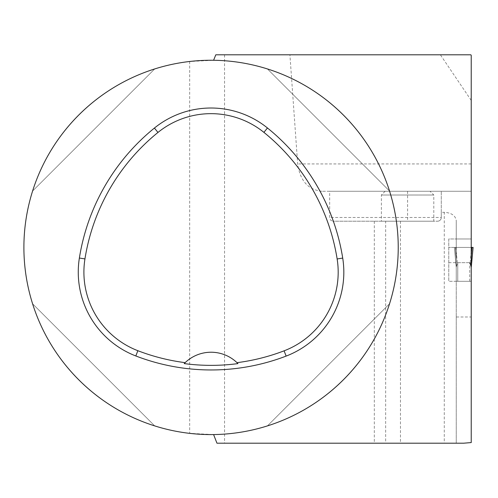 <?xml version="1.0" encoding="UTF-8"?>
<svg xmlns="http://www.w3.org/2000/svg" width="498" height="498" viewBox="0 0 498 498"><rect width="100%" height="100%" fill="white"/><g stroke="black" fill="none" stroke-linecap="round" stroke-linejoin="round"><path stroke-width="0.37" stroke-dasharray="2.49 1.87" d="M471.226 55.309L471.226 247.419L471.226 238.978L448.766 238.978L448.766 281.308L448.766 238.978L456.255 238.978L456.255 220.695L456.255 238.978L471.226 238.978L456.255 238.978L471.226 238.978L471.226 281.308L456.255 281.308L456.255 247.419L454.388 247.419L456.255 267.544L456.255 247.419L454.388 247.419L456.255 267.544L457.338 263.131L456.255 266.667L456.255 281.308L471.226 281.308L471.226 247.419L456.255 247.419L456.255 238.978L456.255 247.419L473.1 247.419L471.226 267.544L471.226 247.419L455.882 247.419L457.338 263.131L457.755 262.664L469.732 262.664L471.226 267.544M456.255 316.996L456.255 443.195L456.255 281.308L448.766 281.308L471.226 281.308L471.226 316.996L456.255 316.996L456.255 281.308L471.226 281.308L471.226 266.667M457.755 262.664L469.732 262.664L470.143 263.131L471.6 247.419L454.388 247.419L456.243 267.438L454.381 247.419L455.882 247.419L457.338 263.131L457.755 262.664L457.755 281.308L457.755 262.664M456.255 258.45L455.297 247.419L456.255 258.45M471.6 247.419L473.1 247.419L471.239 267.438M471.226 247.419L448.766 247.419L472.185 247.419L471.226 258.45L472.185 247.419L473.1 247.419M471.226 251.446L470.143 263.131M385.67 221.212L332.726 221.212L437.537 221.212L385.67 221.212L385.67 443.195L444.278 443.195L444.278 212.304C451.537 212.814 455.533 215.609 456.255 220.695M433.795 221.212L381.387 221.212L433.795 221.212L433.795 195.011L381.387 195.011L433.795 195.011L430.054 191.269L385.128 191.269L430.054 191.269M471.226 316.996L471.226 442.566L463.744 443.195L456.255 443.195M329.682 191.269L471.226 191.269L321.907 191.269L329.682 191.269L329.701 217.887L330.572 220.116L332.726 221.212M374.315 221.212L374.315 443.195L385.67 443.195M216.954 443.195L374.315 443.195M321.907 191.269C308.131 189.806 300.051 180.693 297.667 163.929L289.911 54.805L215.796 54.805M471.226 100.415L440.394 54.805L470.859 54.805M441.284 212.304L441.284 217.47A3.741 3.741 0 0 1 437.537 221.212A3.741 3.741 0 0 0 441.284 217.47L441.284 191.269L441.284 212.304L444.278 212.304M289.911 54.805L440.394 54.805M213.598 60.27A187.167 187.167 0 0 1 398.232 247.419A187.167 187.167 0 0 1 213.598 434.567L189.682 433.36A187.167 187.167 0 0 1 189.682 61.478L213.598 60.27M400.467 221.212L400.467 443.195M32.588 303.792C50.404 361.112 97.371 408.08 154.691 425.896C97.371 408.08 50.404 361.112 32.588 303.792L154.691 425.896L32.588 303.792M389.542 191.045C371.726 133.719 324.764 86.758 267.438 68.942C324.764 86.758 371.726 133.719 389.542 191.045L267.438 68.942L389.542 191.045M267.438 425.896C324.764 408.08 371.726 361.112 389.542 303.792C371.726 361.112 324.764 408.08 267.438 425.896L389.542 303.792L267.438 425.896M154.691 68.942C97.371 86.758 50.404 133.719 32.588 191.045C50.404 133.719 97.371 86.758 154.691 68.942L32.588 191.045L154.691 68.942M237.154 362.818A37.431 37.431 0 0 0 184.995 362.799M448.766 262.664L471.226 262.664M472.185 247.419L454.388 247.419L472.185 247.419M469.732 281.308L469.732 262.664L469.732 281.308M224.548 54.805L224.548 443.195M407.594 191.269L407.594 217.47L329.682 217.47M437.537 221.212A3.741 3.741 0 0 0 441.284 217.47L407.594 217.47L407.594 221.212M189.682 61.478L189.682 433.36M471.226 163.929L297.667 163.929M385.128 191.269L381.387 195.011L381.387 221.212"/><path stroke-width="0.75" d="M470.143 263.131L471.226 266.667M471.6 247.419L473.1 247.419L471.226 247.419L471.6 247.419L471.226 251.446M471.239 267.438L473.1 247.419L471.226 267.544M213.598 60.27A187.167 187.167 0 0 0 23.904 245.732A187.167 187.167 0 0 0 210.224 434.586A187.167 187.167 0 0 0 398.232 247.419A187.167 187.167 0 0 0 213.598 60.27L215.796 54.805L470.859 54.805L471.226 55.309L471.226 442.566L463.744 443.195L216.954 443.195L213.598 434.567M456.255 443.195L444.278 443.195M342.711 258.082A209.627 209.627 0 0 0 267.451 127.98A89.839 89.839 0 0 0 154.411 128.061A209.627 209.627 0 0 0 79.375 258.032A89.839 89.839 0 0 0 135.823 355.964A209.627 209.627 0 0 0 286.126 356.095A89.839 89.839 0 0 0 342.711 258.082L337.14 258.966A203.987 203.987 0 0 0 263.903 132.368A84.199 84.199 0 0 0 157.966 132.443A203.987 203.987 0 0 0 84.946 258.916A84.199 84.199 0 0 0 137.853 350.704A203.987 203.987 0 0 0 185.144 362.656L184.21 363.59A205.027 205.027 0 0 0 237.938 363.608A37.431 37.431 0 0 0 237.154 362.818M237.938 363.608L237.004 362.675A203.987 203.987 0 0 0 284.103 350.829A84.199 84.199 0 0 0 337.14 258.966M237.004 362.675A37.431 37.431 0 0 0 185.144 362.656M184.995 362.799A37.431 37.431 0 0 0 184.21 363.59M263.903 132.368L267.451 127.98M157.966 132.443L154.411 128.061M84.946 258.916L79.375 258.032M137.853 350.704L135.823 355.964M284.103 350.829L286.126 356.095"/></g></svg>
